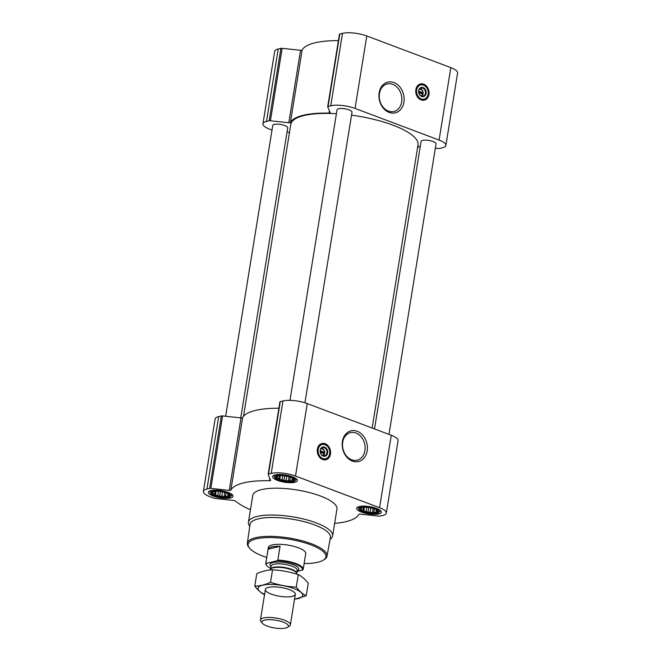 <?xml version="1.0" encoding="UTF-8"?>
<svg xmlns="http://www.w3.org/2000/svg" width="661" height="661" viewBox="0 0 661 661"><rect width="100%" height="100%" fill="white"/><g stroke="black" fill="none" stroke-linecap="round" stroke-linejoin="round"><path stroke-width="0.99" d="M355.982 433.038A14.162 11.138 -103.7 0 1 365.128 447.208A14.162 11.138 -103.7 0 1 357.171 460.172A14.162 11.138 -103.7 0 1 343.001 449.042A14.162 11.138 -103.7 0 1 350.462 432.641A14.162 11.138 -103.7 0 1 355.982 433.038M418.834 92.722L422.751 94.193A3.28 2.578 -103.7 0 1 420.809 95.771M213.486 491.536A9.188 2.685 9.2 0 1 228.623 494.098A9.188 2.685 9.2 0 1 226.285 497.221A9.188 2.685 9.2 0 1 214.461 495.304A9.188 2.685 9.2 0 1 213.23 491.602A9.188 2.685 9.2 0 1 213.486 491.536M228.334 493.907L229.317 495.618L227.987 495.469L227.607 496.601L225.55 496.056L224.062 496.898L221.84 495.973L219.626 496.419L217.866 495.229L215.486 495.296L214.676 494.031L212.751 493.825L213.131 492.693L212.164 492.412L213.867 491.429M277.769 475.879A9.188 2.685 9.2 0 1 292.906 478.432A9.188 2.685 9.2 0 1 290.567 481.563A9.188 2.685 9.2 0 1 278.744 479.646A9.188 2.685 9.2 0 1 277.513 475.945A9.188 2.685 9.2 0 1 277.769 475.879M292.616 478.25L293.6 479.952L292.269 479.803L291.889 480.944L289.832 480.398L288.345 481.233L286.122 480.316L283.908 480.754L282.148 479.572L279.768 479.638L278.959 478.366L277.033 478.167L277.413 477.027L276.447 476.755L278.149 475.763M361.807 507.541A9.188 2.685 9.2 0 1 376.952 510.102A9.188 2.685 9.2 0 1 374.613 513.225A9.188 2.685 9.2 0 1 362.79 511.308A9.188 2.685 9.2 0 1 361.559 507.607A9.188 2.685 9.2 0 1 361.807 507.541M376.663 509.912L377.638 511.622L376.316 511.474L375.935 512.606L373.878 512.06L372.383 512.903L370.168 511.978L367.946 512.424L366.186 511.234L363.806 511.3L362.996 510.036L361.08 509.829L361.46 508.697L360.485 508.416L362.195 507.433M320.345 452.306L324.262 453.777A3.28 2.578 -103.7 0 1 322.32 455.355M334.631 523.38A65.381 19.111 -170.8 0 0 358.857 514.382A1.892 0.554 -170.8 0 1 360.46 514.142L378.86 516.125A1.892 0.554 -170.8 0 0 380.1 516.092L382.785 515.44A17.525 5.123 -170.8 0 0 386.33 513.06L398.062 440.614A17.525 5.123 -170.8 0 0 391.287 435.244L307.241 403.582A17.525 5.123 -170.8 0 0 282.958 400.963L280.272 401.615A1.892 0.554 -170.8 0 0 279.892 401.871A1.892 0.554 -170.8 0 0 279.909 401.971M386.33 513.06A17.525 5.123 -170.8 0 0 379.546 507.698L295.508 476.027A17.525 5.123 -170.8 0 0 271.225 473.408L268.54 474.061A1.892 0.554 -170.8 0 0 268.159 474.317A1.892 0.554 -170.8 0 0 268.176 474.424L270.622 480.291A1.892 0.554 -170.8 0 1 270.638 480.398A1.892 0.554 -170.8 0 1 269.506 480.721A65.381 19.111 -170.8 0 0 230.871 490.132L242.604 417.678A65.381 19.111 -170.8 0 1 278.859 408.234M250.453 509.738A65.381 19.111 -170.8 0 1 235.44 501.063A1.892 0.554 -170.8 0 0 233.465 500.435L215.065 498.452A1.892 0.554 -170.8 0 1 213.685 498.138L210.173 496.816A17.525 5.123 -170.8 0 1 203.398 491.453A17.525 5.123 -170.8 0 1 206.943 489.066L209.62 488.413A1.892 0.554 -170.8 0 1 210.859 488.38L229.268 490.371A1.892 0.554 -170.8 0 0 230.871 490.132M229.268 490.371L241.001 417.917A1.892 0.554 -170.8 0 0 242.604 417.678M241.001 417.917L222.6 415.934A1.892 0.554 -170.8 0 0 221.352 415.967L218.675 416.62A17.525 5.123 -170.8 0 0 215.131 419L203.398 491.453M325.195 443.754A8.337 6.552 -103.7 0 1 330.583 452.091A8.337 6.552 -103.7 0 1 325.898 459.726A8.337 6.552 -103.7 0 1 317.553 453.173A8.337 6.552 -103.7 0 1 321.948 443.523A8.337 6.552 -103.7 0 1 325.195 443.754M357.204 431.269A15.79 12.41 -103.7 0 1 364.318 457.668A15.79 12.41 -103.7 0 1 342.852 449.579A15.79 12.41 -103.7 0 1 357.204 431.269M275.166 474.895A12.509 3.66 9.2 0 1 289.221 475.746A12.509 3.66 9.2 0 1 297.326 480.597A12.509 3.66 9.2 0 1 284.395 482.2A12.509 3.66 9.2 0 1 272.638 476.589A12.509 3.66 9.2 0 1 275.166 474.895M210.884 490.553A12.509 3.66 9.2 0 1 224.938 491.404A12.509 3.66 9.2 0 1 233.044 496.254A12.509 3.66 9.2 0 1 220.113 497.865A12.509 3.66 9.2 0 1 208.355 492.255A12.509 3.66 9.2 0 1 210.884 490.553M359.204 506.557A12.509 3.66 9.2 0 1 373.267 507.408A12.509 3.66 9.2 0 1 381.372 512.258A12.509 3.66 9.2 0 1 368.441 513.87A12.509 3.66 9.2 0 1 356.676 508.259A12.509 3.66 9.2 0 1 359.204 506.557M249.767 526.272A42.635 12.468 9.2 0 1 248.429 522.273L252.775 495.436A42.635 12.468 9.2 0 1 261.392 489.644A42.635 12.468 9.2 0 1 309.315 492.544A42.635 12.468 9.2 0 1 336.953 509.069L332.607 535.906A42.635 12.468 9.2 0 1 330.07 539.285M388.99 434.384L436.045 143.858A7.577 2.214 -170.8 0 0 428.923 140.454A7.577 2.214 -170.8 0 0 421.082 141.429L374.523 428.931M304.936 402.797L352.007 112.188A7.577 2.214 -170.8 0 0 344.877 108.792A7.577 2.214 -170.8 0 0 337.044 109.767L289.972 400.368M240.744 417.892L287.725 127.854A7.577 2.214 -170.8 0 0 280.595 124.45A7.577 2.214 -170.8 0 0 272.762 125.425L225.649 416.265M372.151 428.039L418.008 144.941A64.431 18.838 -170.8 0 0 351.52 115.171M336.399 113.7A64.431 18.838 -170.8 0 0 290.799 124.342L243.512 416.306M435.351 148.18L438.4 148.51A1.892 0.554 -170.8 0 0 439.648 148.477L442.325 147.824A17.525 5.123 -170.8 0 0 445.869 145.445L457.602 72.999A17.525 5.123 -170.8 0 0 450.827 67.629L366.781 35.967A17.525 5.123 -170.8 0 0 342.497 33.347L339.82 34A1.892 0.554 -170.8 0 0 339.432 34.256A1.892 0.554 -170.8 0 0 339.448 34.355M445.869 145.445A17.525 5.123 -170.8 0 0 439.086 140.082L355.048 108.412A17.525 5.123 -170.8 0 0 330.764 105.793L328.079 106.446A1.892 0.554 -170.8 0 0 327.699 106.702A1.892 0.554 -170.8 0 0 327.716 106.809L330.161 112.676A1.892 0.554 -170.8 0 1 330.178 112.783A1.892 0.554 -170.8 0 1 329.046 113.105A65.381 19.111 -170.8 0 0 290.41 122.516L302.143 50.062A65.381 19.111 -170.8 0 1 338.399 40.627M272.01 130.068L269.713 129.201A17.525 5.123 -170.8 0 1 262.938 123.838A17.525 5.123 -170.8 0 1 266.482 121.45L269.159 120.798A1.892 0.554 -170.8 0 1 270.407 120.773L288.807 122.756A1.892 0.554 -170.8 0 0 290.41 122.516M288.807 122.756L300.54 50.302A1.892 0.554 -170.8 0 0 302.143 50.062M300.54 50.302L282.14 48.319A1.892 0.554 -170.8 0 0 280.9 48.352L278.215 49.005A17.525 5.123 -170.8 0 0 274.67 51.384L262.938 123.838M287.023 132.175L289.493 132.44M417.488 148.138A65.381 19.111 -170.8 0 0 418.396 146.767A1.892 0.554 -170.8 0 1 419.999 146.527L420.256 146.552M423.684 84.162A8.337 6.552 -103.7 0 1 429.063 92.507A8.337 6.552 -103.7 0 1 424.379 100.142A8.337 6.552 -103.7 0 1 416.042 93.589A8.337 6.552 -103.7 0 1 420.437 83.939A8.337 6.552 -103.7 0 1 423.684 84.162M393.948 82.584A15.79 12.41 -103.7 0 1 401.062 108.982A15.79 12.41 -103.7 0 1 379.596 100.893A15.79 12.41 -103.7 0 1 393.948 82.584M266.722 557.496A39.412 11.526 9.2 0 1 249.428 548.035A39.412 11.526 9.2 0 1 256.104 538.897A39.412 11.526 9.2 0 1 305.903 543.144A39.412 11.526 9.2 0 1 323.518 560.032A39.412 11.526 9.2 0 1 304.134 563.56M270.803 568.443A18.417 5.387 9.2 0 1 266.829 565.659L266.408 565.114A18.946 5.544 9.2 0 1 265.78 563.296L268.333 547.523A18.946 5.544 9.2 0 1 272.167 544.953A18.946 5.544 9.2 0 1 293.467 546.242A18.946 5.544 9.2 0 1 305.746 553.587L303.192 569.361A18.946 5.544 9.2 0 1 303.118 569.633L296.971 571.616M249.428 548.035L248.676 547.077A40.362 11.799 9.2 0 1 247.33 543.268A40.362 11.799 9.2 0 1 255.501 537.723A40.362 11.799 9.2 0 1 300.97 540.491A40.362 11.799 9.2 0 1 327.013 556.174A40.362 11.799 9.2 0 1 324.543 559.363L323.518 560.032M247.33 543.268L250.023 524.462A40.709 11.898 9.2 0 1 258.269 518.868A40.709 11.898 9.2 0 1 304.126 521.661A40.709 11.898 9.2 0 1 330.393 537.484L327.013 556.174M248.429 522.273A42.635 12.468 9.2 0 1 257.046 516.481A42.635 12.468 9.2 0 1 304.969 519.372A42.635 12.468 9.2 0 1 332.607 535.906M321.444 443.671A8.337 6.552 -103.7 0 1 324.171 444.002A8.337 6.552 -103.7 0 1 326.898 445.861M329.211 455.371A8.337 6.552 -103.7 0 1 325.377 459.825M320.783 449.042A3.28 2.578 -103.7 0 1 322.378 449.026A3.28 2.578 -103.7 0 1 324.493 452.347L320.255 450.752M321.527 448.141A4.222 3.322 -103.7 0 1 321.948 448.274A4.222 3.322 -103.7 0 1 324.592 451.736A4.222 3.322 -103.7 0 1 323.394 455.809M324.493 452.347L324.262 453.777M324.262 447.712A4.222 3.322 -103.7 0 1 326.988 451.934A4.222 3.322 -103.7 0 1 324.617 455.801A4.222 3.322 -103.7 0 1 320.387 452.479A4.222 3.322 -103.7 0 1 322.618 447.588A4.222 3.322 -103.7 0 1 324.262 447.712M324.65 447.15A4.734 3.726 -103.7 0 1 326.782 455.074A4.734 3.726 -103.7 0 1 320.337 452.645A4.734 3.726 -103.7 0 1 324.65 447.15M325.038 444.737A7.296 5.734 -103.7 0 1 326.848 445.811A7.296 5.734 -103.7 0 1 329.186 455.437A7.296 5.734 -103.7 0 1 321.857 458.048A7.296 5.734 -103.7 0 1 318.313 448.893A7.296 5.734 -103.7 0 1 325.038 444.737M329.145 455.545A7.577 5.957 -103.7 0 1 329.095 455.652A7.577 5.957 -103.7 0 1 325.419 459.056A7.577 5.957 -103.7 0 1 317.834 453.107A7.577 5.957 -103.7 0 1 321.833 444.332A7.577 5.957 -103.7 0 1 324.782 444.539A7.577 5.957 -103.7 0 1 326.666 445.663A7.577 5.957 -103.7 0 1 326.757 445.737M323.7 453.57L323.824 452.802L324.609 452.611M323.824 452.802L320.238 451.455M360.873 507.185A10.386 3.032 9.2 0 1 373.382 508.119A10.386 3.032 9.2 0 1 379.034 512.424A10.386 3.032 9.2 0 1 368.541 513.258A10.386 3.032 9.2 0 1 358.849 509.152A10.386 3.032 9.2 0 1 360.873 507.185M380.488 510.565A11.369 3.322 9.2 0 1 380.24 511.019L379.034 512.424M358.849 509.152L358.146 507.441A11.369 3.322 9.2 0 1 358.047 506.929M276.827 475.523A10.386 3.032 9.2 0 1 289.344 476.457A10.386 3.032 9.2 0 1 294.988 480.754A10.386 3.032 9.2 0 1 284.494 481.588A10.386 3.032 9.2 0 1 274.802 477.49A10.386 3.032 9.2 0 1 276.827 475.523M296.442 478.903A11.369 3.322 9.2 0 1 296.194 479.349L294.988 480.754M274.802 477.49L274.1 475.771A11.369 3.322 9.2 0 1 274.009 475.267M212.545 491.181A10.386 3.032 9.2 0 1 225.062 492.115A10.386 3.032 9.2 0 1 230.706 496.419A10.386 3.032 9.2 0 1 220.212 497.254A10.386 3.032 9.2 0 1 210.52 493.147A10.386 3.032 9.2 0 1 212.545 491.181M232.16 494.56A11.369 3.322 9.2 0 1 231.912 495.015L230.706 496.419M210.52 493.147L209.818 491.429A11.369 3.322 9.2 0 1 209.727 490.925M361.46 508.697L361.608 507.755M362.996 510.036L363.443 507.284M363.806 511.3L364.467 507.235M366.186 511.234L366.822 507.293M367.946 512.424L368.747 507.499M370.168 511.978L370.838 507.863M372.383 512.903L373.11 508.433M373.878 512.06L374.39 508.854M375.935 512.606L376.398 509.755M376.316 511.474L376.572 509.862M277.413 477.027L277.562 476.094M278.959 478.366L279.396 475.623M279.768 479.638L280.421 475.565M282.148 479.572L282.784 475.631M283.908 480.754L284.701 475.837M286.122 480.316L286.791 476.193M288.345 481.233L289.064 476.771M289.832 480.398L290.353 477.192M291.889 480.944L292.352 478.093M292.269 479.803L292.534 478.2M213.131 492.693L213.28 491.751M214.676 494.031L215.114 491.28M215.486 495.296L216.139 491.23M217.866 495.229L218.502 491.288M219.626 496.419L220.419 491.495M221.84 495.973L222.509 491.858M224.062 496.898L224.781 492.428M225.55 496.056L226.07 492.85M227.607 496.601L228.07 493.75M227.987 495.469L228.252 493.858M392.733 84.352A14.162 11.138 -103.7 0 1 401.871 98.53A14.162 11.138 -103.7 0 1 393.915 111.486A14.162 11.138 -103.7 0 1 379.745 100.365A14.162 11.138 -103.7 0 1 387.214 83.964A14.162 11.138 -103.7 0 1 392.733 84.352M419.925 84.087A8.337 6.552 -103.7 0 1 422.66 84.418A8.337 6.552 -103.7 0 1 425.378 86.269M427.7 95.787A8.337 6.552 -103.7 0 1 423.866 100.232M419.272 89.458A3.28 2.578 -103.7 0 1 420.859 89.442A3.28 2.578 -103.7 0 1 422.982 92.763L418.744 91.168M420.008 88.557A4.222 3.322 -103.7 0 1 420.437 88.69A4.222 3.322 -103.7 0 1 423.073 92.152A4.222 3.322 -103.7 0 1 421.883 96.225M422.982 92.763L422.751 94.193M422.743 88.12A4.222 3.322 -103.7 0 1 425.477 92.35A4.222 3.322 -103.7 0 1 423.098 96.217A4.222 3.322 -103.7 0 1 418.876 92.895A4.222 3.322 -103.7 0 1 421.098 88.004A4.222 3.322 -103.7 0 1 422.743 88.12M423.131 87.566A4.734 3.726 -103.7 0 1 425.263 95.49A4.734 3.726 -103.7 0 1 418.826 93.061A4.734 3.726 -103.7 0 1 423.131 87.566M423.519 85.153A7.296 5.734 -103.7 0 1 425.329 86.227A7.296 5.734 -103.7 0 1 427.675 95.853A7.296 5.734 -103.7 0 1 420.346 98.464A7.296 5.734 -103.7 0 1 416.794 89.309A7.296 5.734 -103.7 0 1 423.519 85.153M427.626 95.961A7.577 5.957 -103.7 0 1 427.584 96.068A7.577 5.957 -103.7 0 1 423.908 99.472A7.577 5.957 -103.7 0 1 416.323 93.523A7.577 5.957 -103.7 0 1 420.322 84.74A7.577 5.957 -103.7 0 1 423.271 84.955A7.577 5.957 -103.7 0 1 425.147 86.079A7.577 5.957 -103.7 0 1 425.238 86.153M422.189 93.986L422.313 93.218L423.098 93.027M422.313 93.218L418.727 91.871M266.829 565.659A18.417 5.387 9.2 0 1 266.4 563.379L277.116 560.768A18.417 5.387 9.2 0 1 295.459 564.139A18.417 5.387 9.2 0 1 302.408 570.294M265.78 563.296A18.946 5.544 9.2 0 1 265.846 563.023L266.4 563.379M277.116 560.768L277.835 560.107A18.946 5.544 9.2 0 1 303.192 569.361M277.835 560.107L280.074 546.3A18.946 5.544 -170.8 0 0 271.845 546.92A18.946 5.544 -170.8 0 0 268.085 549.217L265.846 563.023M280.074 546.3L268.085 549.217M264.598 620.109A13.418 3.925 9.2 0 1 281.553 621.555A13.418 3.925 9.2 0 1 287.552 627.306A13.418 3.925 9.2 0 1 274.505 627.95A13.418 3.925 9.2 0 1 262.326 623.216A13.418 3.925 9.2 0 1 264.598 620.109M262.326 623.216L260.93 621.464A15.162 4.429 9.2 0 1 260.434 620.01A15.162 4.429 9.2 0 1 263.499 617.952A15.162 4.429 9.2 0 1 280.537 618.977A15.162 4.429 9.2 0 1 290.361 624.86A15.162 4.429 9.2 0 1 289.427 626.074L287.552 627.306M254.766 586.158L256.782 573.674C262.161 571.244 267.416 569.964 272.547 569.832C281.313 570.269 289.89 571.864 298.285 574.64C301.796 576.351 305.118 579.234 308.249 583.283L306.225 595.768C302.713 594.057 299.392 591.174 296.26 587.125C287.494 586.695 278.917 585.092 270.531 582.316C265.152 584.754 259.897 586.034 254.766 586.158C257.897 590.215 261.219 593.091 264.731 594.801M272.547 569.832L270.531 582.316M294.509 599.279L306.225 595.768M298.285 574.64L296.26 587.125M271.241 594.099A15.162 4.429 -170.8 0 0 288.692 596.833A15.162 4.429 -170.8 0 0 294.814 592.851A15.162 4.429 -170.8 0 0 281.057 587.505A15.162 4.429 -170.8 0 0 266.317 588.232A15.162 4.429 -170.8 0 0 271.241 594.099M294.525 599.155A22.648 6.618 -170.8 0 0 297.161 589.942A22.648 6.618 -170.8 0 0 265.003 584.737A22.648 6.618 -170.8 0 0 264.598 594.305M268.54 474.061L280.272 401.615M271.225 473.408L282.958 400.963M269.506 480.721L269.87 478.481M210.859 488.38L222.6 415.934M209.62 488.413L221.352 415.967M206.943 489.066L218.675 416.62M379.546 507.698L391.287 435.244M295.508 476.027L307.241 403.582M328.079 106.446L339.82 34M330.764 105.793L342.497 33.347M329.046 113.105L329.409 110.866M270.407 120.773L282.14 48.319M269.159 120.798L280.9 48.352M266.482 121.45L278.215 49.005M439.086 140.082L450.827 67.629M355.048 108.412L366.781 35.967M320.651 444.027A8.155 6.412 -103.7 0 1 323.84 444.25A8.155 6.412 -103.7 0 1 323.956 444.299M327.319 458.106A8.155 6.412 -103.7 0 1 324.51 459.866M419.14 84.443A8.155 6.412 -103.7 0 1 422.321 84.666A8.155 6.412 -103.7 0 1 422.445 84.715M425.808 98.522A8.155 6.412 -103.7 0 1 422.999 100.282M271.109 566.543A14.592 4.263 9.2 0 1 272.952 562.519A14.592 4.263 9.2 0 1 292.22 564.362A14.592 4.263 9.2 0 1 297.111 570.749M296.69 573.393L296.69 573.351A13.17 3.85 9.2 0 0 288.155 568.245A13.17 3.85 9.2 0 0 273.348 567.353A13.17 3.85 9.2 0 0 270.688 569.146L270.68 569.179A13.253 3.875 9.2 0 1 273.208 567.791A13.253 3.875 9.2 0 1 287.411 568.518A13.253 3.875 9.2 0 1 296.69 573.384L296.855 574.186M270.209 569.98L271.184 566.072A13.17 3.85 9.2 0 1 273.844 564.279A13.17 3.85 9.2 0 1 288.65 565.172A13.17 3.85 9.2 0 1 297.186 570.278L297.194 570.253M268.159 474.317L279.892 401.871M327.699 106.702L339.432 34.256M321.833 444.332L319.478 444.903M325.419 459.056L323.064 459.635M420.322 84.74L417.959 85.319M423.908 99.472L421.544 100.051M290.361 624.86L295.31 594.305M260.434 620.01L265.383 589.455M296.69 573.351L297.186 570.278"/></g></svg>

